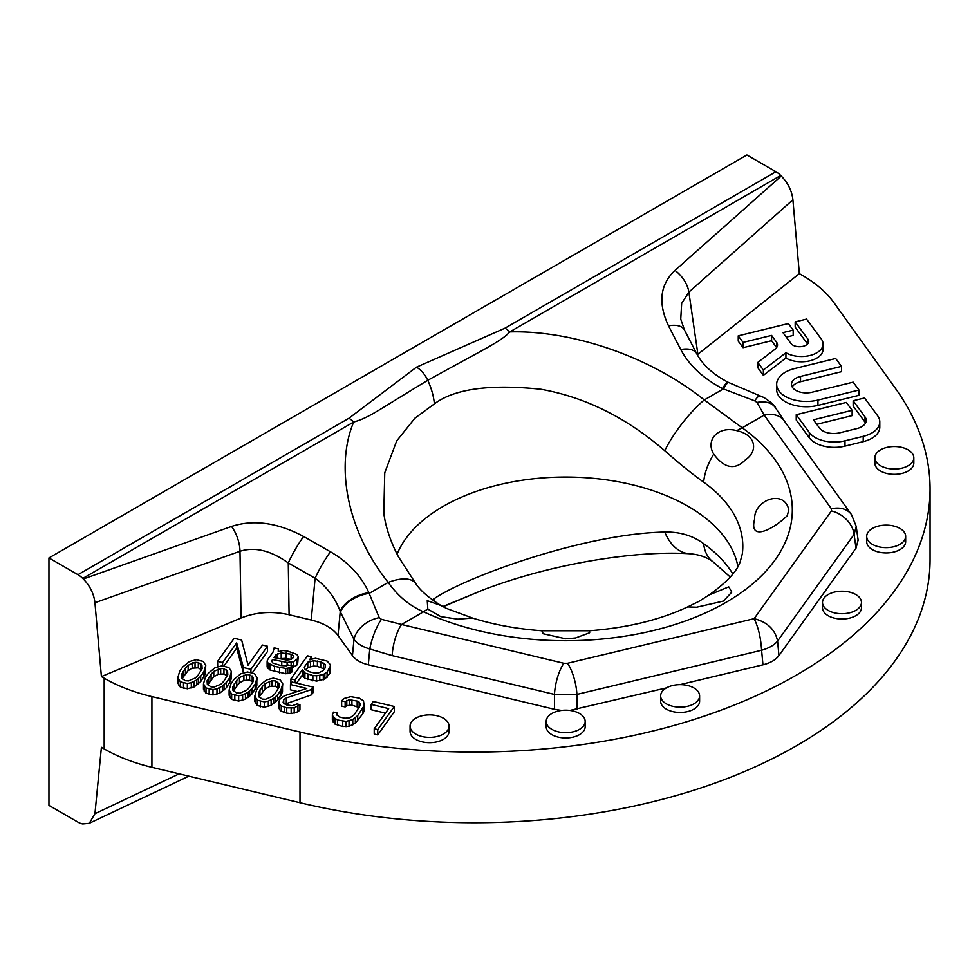 <?xml version="1.0" encoding="UTF-8"?>
<svg xmlns="http://www.w3.org/2000/svg" width="979" height="979" viewBox="0 0 979 979"><rect width="100%" height="100%" fill="white"/><g stroke="black" fill="none" stroke-linecap="round" stroke-linejoin="round"><path stroke-width="1.47" d="M101.4 676.599L94.939 602.721L239.99 551.287L241.054 618.018L101.4 676.599L104.166 678.202A147.193 84.977 0 0 0 151.916 696.62L151.916 767.316A147.193 84.977 0 0 1 104.166 748.898L101.4 747.295L94.939 813.708L89.26 823.315L82.75 823.926A19.788 11.43 60 0 1 77.965 822.14L48.95 805.387L48.95 557.944L77.965 574.697A19.788 11.43 -120 0 1 82.75 578.442L83.313 578.993L231.533 526.445C253.5 519.274 277.534 522.615 303.637 536.492L330.461 551.789C348.377 562.191 361.19 575.836 368.887 592.723L379.24 617.663L381.406 619.303L401.561 624.48L423.54 611.789C409.92 606.062 398.123 596.284 388.173 582.432C345.624 528.733 335.724 464.597 353.688 422.022C369.291 417.703 377.625 410.434 427.762 380.305A49.782 28.746 60 0 1 434.37 403.886L414.912 418.192L396.679 440.917L384.747 472.796L383.805 513.229M94.939 602.721C93.923 593.874 90.056 585.968 83.313 578.993M569.827 710.436L666.442 687.894M679.989 684.651L762.959 664.814L761.601 650.252A29.688 15.089 -5.3 0 0 777.583 641.037C775.111 629.473 767.291 622.008 754.124 618.667C758.321 627.184 760.818 637.708 761.601 650.252L576.888 694.429L554.481 694.429A24.671 7.71 103.4 0 1 563.867 663.297L567.49 663.297L754.124 618.667L831.416 510.928A24.671 18.613 35.7 0 1 854.092 534.387L777.583 641.037L778.941 655.587C775.747 659.895 770.424 662.967 762.959 664.814M858.118 540.078L856.013 548.154L778.941 655.587M697.892 354.263L799.353 273.643L792.892 199.765L688.873 292.134L697.892 354.263L697.281 354.753M799.353 273.643L802.119 275.234A147.193 84.977 180 0 1 834.035 302.805L895.369 388.296A455.676 263.082 0 0 1 930.05 488.974A455.676 263.082 0 0 1 299.99 732.023L151.916 696.62M241.054 618.018C256.07 612.034 272.076 610.933 289.099 614.739L311.212 620.025C323.731 623.109 332.664 628.273 338.012 635.493L352.464 655.636C355.622 659.907 360.908 662.967 368.312 664.79L369.781 648.991L392.175 655.612L554.481 694.429L554.481 709.31L368.312 664.79M554.481 709.31L561.542 710.436M905.661 536.382L905.661 541.693A19.482 11.246 180 0 1 899.946 549.647A19.482 11.246 180 0 1 878.714 552.083A19.482 11.246 180 0 1 866.696 541.693L866.696 536.382A19.482 11.246 180 0 1 872.399 528.427A19.482 11.246 180 0 1 893.631 525.992A19.482 11.246 180 0 1 905.661 536.382A19.482 11.246 180 0 1 899.946 544.336A19.482 11.246 180 0 1 878.714 546.784A19.482 11.246 180 0 1 866.696 536.382M913.823 457.793L913.823 463.091A19.482 11.246 180 0 1 908.108 471.046A19.482 11.246 180 0 1 886.876 473.481A19.482 11.246 180 0 1 874.859 463.091L874.859 457.793A19.482 11.246 180 0 1 880.562 449.838A19.482 11.246 180 0 1 901.794 447.403A19.482 11.246 180 0 1 913.823 457.793A19.482 11.246 180 0 1 908.108 465.747A19.482 11.246 180 0 1 886.876 468.182A19.482 11.246 180 0 1 874.859 457.793M861.459 602.464L861.459 607.763A19.482 11.246 180 0 1 855.744 615.718A19.482 11.246 180 0 1 834.512 618.153A19.482 11.246 180 0 1 822.495 607.763L822.495 602.464A19.482 11.246 180 0 1 828.197 594.51A19.482 11.246 180 0 1 849.429 592.062A19.482 11.246 180 0 1 861.459 602.464A19.482 11.246 180 0 1 855.744 610.419A19.482 11.246 180 0 1 834.512 612.854A19.482 11.246 180 0 1 822.495 602.464M660.641 695.898L660.641 701.209A19.482 11.246 0 0 0 672.671 711.598A19.482 11.246 0 0 0 693.903 709.151A19.482 11.246 0 0 0 699.606 701.209L699.606 695.898A19.482 11.246 0 0 0 687.576 685.508A19.482 11.246 0 0 0 666.344 687.943A19.482 11.246 0 0 0 660.641 695.898A19.482 11.246 0 0 0 672.671 706.287A19.482 11.246 0 0 0 693.903 703.852A19.482 11.246 0 0 0 699.606 695.898M410.066 726.137L410.066 731.435A19.482 11.246 0 0 0 422.096 741.825A19.482 11.246 0 0 0 443.328 739.39A19.482 11.246 0 0 0 449.031 731.435L449.031 726.137A19.482 11.246 0 0 0 437.001 715.747A19.482 11.246 0 0 0 415.769 718.182A19.482 11.246 0 0 0 410.066 726.137A19.482 11.246 0 0 0 422.096 736.526A19.482 11.246 0 0 0 443.328 734.091A19.482 11.246 0 0 0 449.031 726.137M546.196 721.425L546.196 726.724A19.482 11.246 0 0 0 558.226 737.114A19.482 11.246 0 0 0 579.458 734.678A19.482 11.246 0 0 0 585.161 726.724L585.161 721.425A19.482 11.246 0 0 0 573.143 711.035A19.482 11.246 0 0 0 551.911 713.471A19.482 11.246 0 0 0 546.196 721.425A19.482 11.246 0 0 0 558.226 731.815A19.482 11.246 0 0 0 579.458 729.379A19.482 11.246 0 0 0 585.161 721.425M738.239 335.834L738.239 341.133L743.073 347.704L771.587 340.716L776.531 347.447L776.531 342.136A12.372 7.147 180 0 1 777.51 344.926A12.372 7.147 180 0 1 775.013 349.234L757.795 362.426L763.375 370.013L785.929 352.734A21.648 12.494 0 0 0 809.584 355.585A21.648 12.494 0 0 0 823.082 344.008A21.648 12.494 0 0 0 821.344 339.101L806.561 319.093L795.168 321.883L808.03 339.272A9.276 5.36 180 0 1 808.764 341.377A9.276 5.36 180 0 1 801.336 346.627A9.276 5.36 180 0 1 790.946 343.47L782.967 332.627L793.174 330.131L788.34 323.559L738.239 335.834L743.073 342.405L771.587 335.418L776.531 342.136M757.795 362.426L757.795 367.725L763.375 375.324L785.929 358.033A21.648 12.494 0 0 0 809.584 360.884A21.648 12.494 0 0 0 823.082 349.307L823.082 344.008M795.168 321.883L795.168 327.182L807.589 343.996M786.272 337.119L793.174 335.43L793.174 330.131M776.653 384.306L776.653 389.618A29.688 17.145 0 0 0 817.942 405.392L858.975 395.332L858.975 390.034L853.15 382.153L812.142 392.2A14.844 8.566 180 0 1 791.497 384.306A14.844 8.566 180 0 1 800.541 376.425L841.499 366.391L835.674 358.498L794.74 368.532A29.688 17.145 0 0 0 776.653 384.306A29.688 17.145 0 0 0 817.942 400.093L858.975 390.034M841.499 366.391L841.499 371.69L800.541 381.724A14.844 8.566 0 0 0 792.219 386.962M796.233 414.717L796.233 420.015L809.303 437.797A27.216 15.713 0 0 0 844.987 446.118L863.209 441.651A27.216 15.713 0 0 0 879.791 427.187L879.791 421.888A27.216 15.713 0 0 0 877.625 415.745L864.555 397.976L853.162 400.766L865.02 416.895A15.468 8.933 180 0 1 866.256 420.383A15.468 8.933 180 0 1 856.833 428.606L839.762 432.791A15.468 8.933 180 0 1 819.484 428.056L813.427 419.82L852.134 410.323L846.333 402.442L796.233 414.717L809.303 432.485A27.216 15.713 0 0 0 844.987 440.819L863.209 436.353A27.216 15.713 0 0 0 879.791 421.888M853.162 400.766L853.162 406.065L865.02 422.194L865.02 416.895M865.558 423.038A15.468 8.933 0 0 0 865.02 422.194M816.731 424.311L852.134 415.634L852.134 410.323M374.223 728.755L374.223 734.054L377.723 734.899L394.292 711.806L394.292 706.495L373.293 701.478L371.176 704.427L388.675 708.612L374.223 728.755L377.723 729.588L394.292 706.495M371.176 704.427L371.176 709.726L385.432 713.14M341.647 700.817L345.146 701.649L349.246 699.752L357.176 701.074L360.199 703.522L360.309 705.284L354.202 714.756L349.98 717.778L344.841 718.268L339.591 717.02L336.568 714.572L337.045 712.957L333.545 712.112L332.358 714.719L333.288 717.24L337.474 719.969L345.991 721.425L352.77 719.589L357.702 715.588L364.164 705.626L363.49 700.854L359.293 698.125L350.776 696.669L343.996 698.504L341.647 700.817L341.647 706.116L345.146 706.96L346.786 705.626L351.926 705.125L359.305 707.633M332.358 714.719L332.358 720.018L334.916 724.081L342.723 726.528L349.038 726.308L355.353 723.212L362.989 713.52L364.164 710.925L364.408 703.387M284.962 704.134L311.457 694.87L313.219 692.41L313.219 687.111L292.219 682.094L290.457 684.541L306.782 688.445L284.448 695.775L280.227 698.798L278.697 701.882L279.627 704.403L281.254 705.945L286.725 707.829L294.202 707.89L299.941 704.66L297.029 703.962L292.342 705.724L286.737 704.953L283.139 702.371L283.726 699.63L286.309 697.941L311.457 689.571L313.219 687.111M290.457 684.541L290.457 689.852L297.432 691.517M278.697 701.882L278.697 707.181L279.627 709.702L281.254 711.244L286.725 713.128L291.167 713.618L297.946 711.782L299.941 709.959L299.941 704.66M254.785 696.167L254.785 701.466L257.33 705.529L264.33 707.205L271.122 705.369L277.681 700.034L282.025 693.01L282.747 683.856L280.202 679.793L273.202 678.117L266.41 679.952L259.851 685.288L256.682 689.705L254.785 696.167L257.33 700.23L264.33 701.894L268.307 701.123L273.692 698.382L277.681 694.735L280.851 690.305L282.747 683.856M229.123 690.024L229.123 695.323L231.668 699.385L238.668 701.062L245.448 699.226L252.019 693.891L256.363 686.879L257.085 677.713L254.528 673.65L247.528 671.973L240.748 673.809L234.189 679.145L231.02 683.575L229.123 690.024L231.668 694.087L238.668 695.763L242.645 694.98L248.03 692.239L252.019 688.592L255.189 684.174L257.085 677.713M203.461 683.88L203.461 689.192L206.006 693.254L213.006 694.931L219.785 693.095L226.345 687.76L230.701 680.735L231.423 671.582L228.866 667.519L221.866 665.842L215.086 667.678L208.527 673.014L205.357 677.431L203.461 683.88L206.006 687.956L213.006 689.62L216.983 688.849L222.368 686.108L226.345 682.449L229.527 678.031L231.423 671.582M177.786 677.749L177.786 683.048L180.344 687.111L187.344 688.788L194.123 686.952L200.683 681.617L205.039 674.604L205.749 665.439L203.204 661.376L196.204 659.699L189.424 661.535L182.865 666.87L179.683 671.3L177.786 677.749L180.344 681.812L187.344 683.489L191.309 682.706L196.693 679.964L200.683 676.318L203.852 671.9L205.749 665.439M296.564 683.134L302.487 674.874L304.897 678.325L316.56 681.115L324.857 679.071L329.923 673.381L330.364 664.729L327.133 661.07L315.471 658.28L309.535 659.748L311.652 656.799L307.492 655.795L290.922 678.888L295.083 679.891L302.487 669.575L304.897 673.026L312.876 675.51L316.56 675.816L323.315 674.555L327.096 671.998L330.498 665.904M267.132 661.694L267.132 666.993L269.898 669.954L285.721 673.748L290.114 673.062L292.366 671.3L292.366 666.001L288.193 664.998L286.651 665.781L280.949 665.573L272.97 663.089L271.526 661.021L272.59 659.54L287.104 662.44L293.516 661.669L297.653 658.634L298.228 656.468L296.784 654.388L287.483 651.023L282.968 650.509L278.232 651.684L278.317 648.832L274.157 647.829L273.006 652.161L267.365 660.017L267.132 661.694L268.099 663.077L274.536 666.344L285.721 668.437L290.114 667.764L292.366 666.001M292.366 667.25L296.588 665.402L297.653 663.933L298.228 656.468M217.595 661.351L222.588 662.55L236.685 642.897L243.428 667.531L250.918 669.33L267.487 646.238L262.494 645.039L248.042 665.182L241.654 640.058L234.165 638.271L217.595 661.351L217.705 666.687M223.91 666.026L236.685 648.208L243.416 672.806L243.428 667.531M252.301 672.708L267.487 651.537L267.487 646.238M792.892 199.765C791.889 190.917 788.009 183.012 781.266 176.036L674.996 270.412C660.005 284.571 657.851 303.049 668.51 325.836L680.76 349.54C689.192 365.424 703.106 378.432 722.502 388.565L754.736 400.864L756.987 402.467L764.195 415.12L742.217 427.811A226.638 130.856 180 0 1 725.941 602.403A226.638 130.856 180 0 1 423.54 611.789A49.782 25.491 -65.1 0 1 427.823 609.109L427.248 600.665L440.929 605.499C428.41 597.606 419.954 590.202 415.573 583.3A49.782 21.269 -37.6 0 0 388.173 582.432L369.181 593.409A24.671 13.437 156.6 0 0 340.533 612.205L353.982 639.409C357.176 643.582 362.438 646.776 369.781 648.991A24.671 6.192 109.5 0 1 381.406 619.303M330.461 551.789A24.671 3.329 119.7 0 0 315.103 578.259C326.925 586.91 335.307 597.998 340.239 611.532L338.012 635.493M231.533 526.445A24.671 12.568 70.5 0 1 239.99 551.287C254.675 546.588 270.779 550.479 288.279 562.962L289.099 614.739M303.637 536.492A24.671 3.329 119.7 0 0 288.279 562.962L315.103 578.259L311.212 620.025M368.887 592.723A24.671 13.437 156.6 0 0 340.239 611.532L340.533 612.205M379.24 617.663A24.671 16.606 150.4 0 0 353.982 639.409L352.464 655.636M440.929 605.499L446.473 608.412L472.563 618.055L457.805 619.169L440.795 616.611L427.823 609.109M754.736 400.864A24.671 5.433 -70.7 0 1 760.316 396.005L728.437 382.422A24.671 2.215 -63.2 0 0 723.285 388.969L704.28 399.934L742.217 427.811A49.782 31.658 125.6 0 0 736.893 430.674C718.023 425.571 705.198 440.134 713.728 454.121C724.497 468.513 735.058 470.409 745.411 459.836C757.856 451.613 756.889 435.3 736.893 430.674M713.728 454.121A49.782 31.658 125.6 0 0 703.644 482.145C692.691 474.399 679.72 463.924 664.753 450.707C626.487 417.678 585.258 397.205 541.093 389.287C489.989 383.915 454.415 388.785 434.37 403.886M787.214 515.749L788.805 509.973C784.571 488.68 753.744 499.939 754.613 519.127C748.715 541.399 771.905 530.545 787.214 515.749M575.517 637.978L565.678 638.797L543.21 633.743L541.803 630.757L589.554 630.757L589.664 632.752L575.517 637.978M723.457 601.069L731.79 592.136L728.743 586.862L709.077 594.975L698.994 601.339L687.637 606.919L696.644 607.213L723.457 601.069M737.885 566.474A173.173 99.98 180 0 0 623.39 482.769A173.173 99.98 180 0 0 443.23 506.339A173.173 99.98 0 0 0 397.095 554.2M432.131 599.87L434.37 598.561C463.654 578.112 582.578 533.702 664.753 532.05C679.72 531.719 692.691 535.599 703.644 543.663A49.782 31.658 -54.4 0 0 713.201 561.946L713.201 561.946C706.985 557.21 699.079 554.469 689.473 553.735A49.782 32.148 -86.8 0 1 689.473 553.735A49.782 32.148 -86.8 0 1 664.753 532.05M48.95 557.944L746.904 154.988L775.919 171.741L504.993 328.161A19.788 11.43 60 0 1 509.778 331.905C568.64 330.119 647.449 354.471 704.28 399.934A49.782 12.703 128 0 0 664.753 450.707M781.266 176.036L780.716 175.474L509.778 331.905C501.26 341.524 481.754 350.311 427.762 380.305A19.788 11.43 60 0 0 416.479 367.174L348.903 418.278A19.788 11.43 60 0 1 353.688 422.022L82.75 578.442M151.916 767.316L299.99 802.719A455.676 263.082 0 0 0 930.05 559.67L930.05 488.974M780.716 175.474A19.788 11.43 -120 0 0 775.919 171.741M443.169 606.686L482.928 589.994L442.851 606.527M713.238 561.97A49.782 31.658 -54.4 0 1 713.201 561.946L730.248 577.035M674.996 270.412A24.671 15.505 48.4 0 1 688.873 292.134L681.665 303.392L680.735 319.203M851.473 514.587A24.671 18.613 -35.7 0 1 851.473 514.599L784.24 420.884A24.671 18.613 -35.7 0 0 764.195 415.12L831.416 508.823A24.671 18.613 -35.7 0 1 851.473 514.587L856.209 526.396L854.092 534.387L856.013 548.154M756.987 402.467A24.671 16.692 -32.1 0 1 775.649 408.047L784.24 420.884M668.51 325.836A24.671 12.751 -27.3 0 1 684.456 329.996L680.699 318.946M680.76 349.54A24.671 12.751 -27.3 0 1 696.718 353.7L684.456 329.996M722.502 388.565A24.671 2.215 -63.2 0 1 727.654 382.03C712.883 374.235 702.579 364.788 696.718 353.7M563.867 663.297L401.561 624.48A24.671 7.71 103.4 0 0 392.175 655.612M785.929 358.033L785.929 352.734M763.375 375.324L763.375 370.013M771.587 340.716L771.587 335.418M743.073 347.704L743.073 342.405M377.723 734.899L377.723 729.588M345.146 706.96L345.146 701.649M364.164 710.925L364.164 705.626M362.989 713.52L362.989 708.221M357.702 720.899L357.702 715.588M355.353 723.212L355.353 717.913M352.77 724.901L352.77 719.589M349.038 726.308L349.038 720.997M345.991 726.724L345.991 721.425M342.723 726.528L342.723 721.217M337.474 725.268L337.474 719.969M334.916 724.081L334.916 718.782M333.288 722.539L333.288 717.24M337.045 715.208L337.045 712.957M360.199 705.553L360.199 703.522M359.158 707.425L359.158 702.127M357.176 706.385L357.176 701.074M351.926 705.125L351.926 699.826M349.246 705.051L349.246 699.752M346.786 705.626L346.786 700.315M311.457 694.87L311.457 689.571M286.309 703.24L286.309 697.941M283.726 703.167L283.726 699.63M297.946 711.782L297.946 706.483M294.202 713.189L294.202 707.89M291.167 713.618L291.167 708.319M286.725 713.128L286.725 707.829M284.399 712.577L284.399 707.266M281.254 711.244L281.254 705.945M279.627 709.702L279.627 704.403M277.681 700.034L277.681 694.735M280.851 695.604L280.851 690.305M275.111 693.536L272.419 696.35L265.517 699.3L262.25 699.092L258.64 696.51L258.419 692.997L262.421 686.475L265.113 683.66L272.015 680.711L275.283 680.919L278.893 683.513L279.113 687.013L275.111 693.536M275.332 702.347L275.332 697.048M273.692 703.681L273.692 698.382M271.122 705.369L271.122 700.071M268.307 706.422L268.307 701.123M264.33 707.205L264.33 701.894M260.487 706.85L260.487 701.551M257.33 705.529L257.33 700.23M255.482 703.35L255.482 698.051M282.503 691.394L282.503 686.095M282.025 693.01L282.025 687.711M259.043 697.048L265.113 688.971L269.568 686.573L275.283 686.218L278.489 688.274M278.893 687.454L278.893 683.513M277.852 687.405L277.852 682.106M275.283 686.218L275.283 680.919M272.015 686.01L272.015 680.711M269.568 686.573L269.568 681.274M265.113 688.971L265.113 683.66M262.421 691.774L262.421 686.475M259.949 695.212L259.949 689.914M252.019 693.891L252.019 688.592M255.189 689.473L255.189 684.174M249.449 687.405L246.757 690.207L239.855 693.169L236.575 692.961L232.978 690.366L232.757 686.866L236.747 680.332L239.451 677.529L246.353 674.58L249.621 674.776L253.231 677.37L253.451 680.882L249.449 687.405M249.669 696.216L249.669 690.905M248.03 697.55L248.03 692.239M245.448 699.226L245.448 693.927M242.645 700.291L242.645 694.98M238.668 701.062L238.668 695.763M234.813 700.719L234.813 695.42M231.668 699.385L231.668 694.087M229.808 697.219L229.808 691.92M256.841 685.263L256.841 679.964M256.363 686.879L256.363 681.568M233.381 690.917L239.451 682.828L243.893 680.442L249.621 680.087L252.827 682.13M253.231 681.311L253.231 677.37M252.19 681.274L252.19 675.975M249.621 680.087L249.621 674.776M246.353 679.879L246.353 674.58M243.893 680.442L243.893 675.143M239.451 682.828L239.451 677.529M236.747 685.643L236.747 680.332M234.287 689.081L234.287 683.77M226.345 687.76L226.345 682.449M229.527 683.33L229.527 678.031M223.787 681.262L221.083 684.076L214.181 687.025L210.913 686.817L207.303 684.235L207.083 680.723L211.085 674.201L213.789 671.386L220.691 668.437L223.958 668.645L227.569 671.227L227.789 674.739L223.787 681.262M224.007 690.073L224.007 684.774M222.368 691.407L222.368 686.108M219.785 693.095L219.785 687.796M216.983 694.148L216.983 688.849M213.006 694.931L213.006 689.62M209.151 694.576L209.151 689.277M206.006 693.254L206.006 687.956M204.146 691.076L204.146 685.777M231.179 679.12L231.179 673.821M230.701 680.735L230.701 675.437M207.707 684.774L213.789 676.697L218.231 674.298L223.958 673.944L227.165 675.987M227.569 675.18L227.569 671.227M226.516 675.131L226.516 669.832M223.958 673.944L223.958 668.645M220.691 673.736L220.691 668.437M218.231 674.298L218.231 669M213.789 676.697L213.789 671.386M211.085 679.499L211.085 674.201M208.625 682.938L208.625 677.639M200.683 681.617L200.683 676.318M203.852 677.199L203.852 671.9M198.125 675.131L195.421 677.933L188.519 680.894L185.251 680.686L181.641 678.092L181.421 674.592L185.423 668.057L188.127 665.255L195.029 662.293L198.296 662.502L201.907 665.096L202.115 668.596L198.125 675.131M198.345 683.942L198.345 678.631M196.693 685.276L196.693 679.964M194.123 686.952L194.123 681.653M191.309 688.017L191.309 682.706M187.344 688.788L187.344 683.489M183.489 688.445L183.489 683.146M180.344 687.111L180.344 681.812M178.484 684.945L178.484 679.646M205.517 672.989L205.517 667.69M205.039 674.604L205.039 669.293M182.045 678.631L188.127 670.554L192.569 668.167L198.296 667.813L201.503 669.856M201.907 669.036L201.907 665.096M200.854 669L200.854 663.689M198.296 667.813L198.296 662.502M195.029 667.605L195.029 662.293M192.569 668.167L192.569 662.869M188.127 670.554L188.127 665.255M185.423 673.368L185.423 668.057M182.951 676.807L182.951 671.496M290.922 683.893L290.922 678.888M304.249 667.115L307.773 662.208L313.708 660.739L320.72 661.841L325.493 664.717L325.407 667.568L323.29 670.517L318.677 672.867L314.638 673.05L309.633 671.851L304.861 668.987L304.249 667.115M311.652 658.818L311.652 656.799M329.923 673.381L329.923 668.07M327.096 677.309L327.096 671.998M324.857 679.071L324.857 673.772M323.315 679.854L323.315 674.555M319.766 680.735L319.766 675.424M316.56 681.115L316.56 675.816M312.876 680.809L312.876 675.51M307.871 679.61L307.871 674.311M304.897 678.325L304.897 673.026M303.576 677.431L303.576 672.132M302.621 676.061L302.621 670.75M302.487 674.874L302.487 669.575M295.083 682.779L295.083 679.891M305.999 669.991L307.773 667.507L307.773 662.208M307.773 667.507L313.708 666.038L317.392 666.344L324.367 669.012M323.706 668.437L323.706 663.138M320.72 667.152L320.72 661.841M317.392 666.344L317.392 661.045M313.708 666.038L313.708 660.739M310.502 666.43L310.502 661.131M273.998 657.582L276.115 654.633L281.206 652.969L291.081 654.18L293.7 655.954L293.835 657.142L291.24 659.393L286.847 660.079L273.998 657.582M278.452 651.573L278.452 650.007M297.653 663.933L297.653 658.634M296.588 665.402L296.588 660.103M293.516 666.968L293.516 661.669M291.142 665.708L291.142 662.257M287.104 665.561L287.104 662.44M281.756 665.634L281.756 661.731M272.59 662.832L272.59 659.54M291.656 672.279L291.656 666.98M290.114 673.062L290.114 667.764M287.74 673.65L287.74 668.351M285.721 673.748L285.721 668.437M279.541 672.842L279.541 667.543M274.536 671.643L274.536 666.344M269.898 669.954L269.898 664.655M268.099 668.376L268.099 663.077M276.115 658.084L276.115 654.633M279.088 658.794L286.076 658.292L290.983 659.454M293.7 657.325L293.7 655.954M291.081 659.442L291.081 654.18M286.076 658.292L286.076 652.981M281.206 658.267L281.206 652.969M277.644 658.451L277.644 653.85M250.918 672.279L250.918 669.33M236.685 648.208L236.685 642.897M222.588 665.904L222.588 662.55M77.965 574.697L348.903 418.278M104.166 748.898L104.166 678.202M576.888 709.31L576.888 694.429A24.671 7.71 76.6 0 0 567.49 663.297M831.416 508.823L831.416 510.928M709.077 594.975C726.761 582.346 737.15 571.198 740.259 561.554L742.315 553.881A177.126 102.269 0 0 0 703.644 482.145M732.83 573.951A177.126 102.269 0 0 0 703.644 543.663M504.993 328.161L416.479 367.174M94.939 813.708L179.157 773.826M434.027 601.241A49.782 28.746 -120 0 0 434.37 598.561M299.99 802.719L299.99 732.023M808.03 343.482L808.03 339.272M800.541 381.724L800.541 376.425M817.942 405.392L817.942 400.093M809.303 437.797L809.303 432.485M863.209 441.651L863.209 436.353M844.987 446.118L844.987 440.819M472.563 618.055C493.93 624.737 517.01 628.959 541.803 630.757M589.554 630.757C627.209 627.857 659.907 619.915 687.637 606.919M415.573 583.3L398.331 556.598C390.352 541.252 385.469 526.531 383.695 512.433M188.849 776.151L89.689 823.094M482.928 589.994C551.666 563.659 635.689 550.259 689.485 553.735M856.209 526.372L858.155 540.335M728.437 382.422L727.654 382.03M775.649 408.047C775.123 405.808 771.232 402.308 763.95 397.547L760.316 396.005"/></g></svg>
